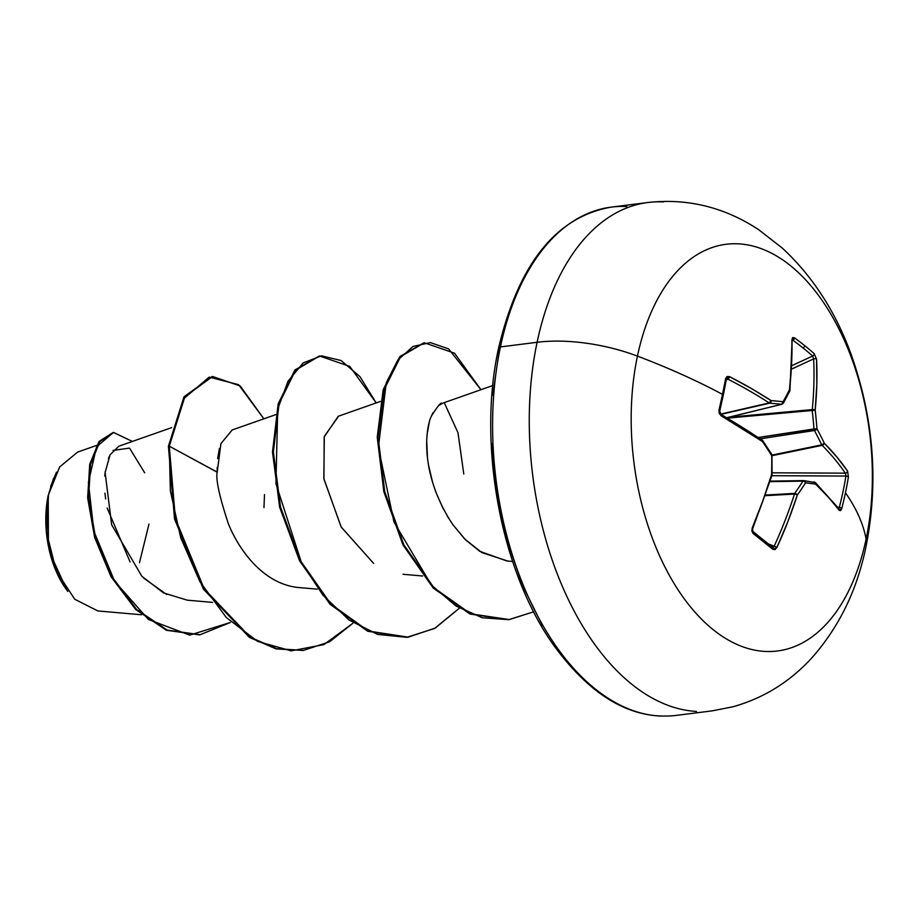 <?xml version="1.0" encoding="UTF-8"?>
<svg xmlns="http://www.w3.org/2000/svg" width="918" height="918" viewBox="0 0 918 918"><rect width="100%" height="100%" fill="white"/><g stroke="black" fill="none" stroke-linecap="round" stroke-linejoin="round"><path stroke-width="1.38" d="M726 380.063A2.18 0.987 -169.4 0 0 726.356 379.639A2.18 0.987 -169.4 0 0 725.599 378.686A406.961 172.813 114.4 0 1 722.477 394.35A2.18 0.907 11.9 0 1 723.246 395.268A2.18 0.907 -168.1 0 0 722.477 394.35A406.961 172.813 -65.6 0 0 725.599 378.686L727.022 376.529L729.5 376.621L751.039 388.325L771.074 400.592A409.91 69.045 -6.4 0 1 783.111 401.728A409.91 177.943 -34.7 0 0 789.503 389.645L791.568 364.262L791.97 339.522L792.647 337.56L794.414 337.824A406.961 247.39 -9.9 0 1 804.616 345.57A2.18 1.526 128.7 0 1 803.112 348.002A404.804 246.07 -9.9 0 1 812.637 356.046A2.18 1.561 -48.3 0 0 814.186 353.659A406.961 247.39 170.1 0 0 804.616 345.57A406.961 247.39 -9.9 0 1 814.186 353.659L816.572 359.213L816.813 384.47L815.184 410.208A409.91 349.976 98.9 0 1 816.963 428.832A409.91 287.713 26.2 0 1 824.341 443.233L836.964 457.107L847.624 471.186L848.404 476.993A406.961 353.315 155.5 0 1 845.455 492.782A409.933 171.322 11.9 0 1 866.099 539.141A204.966 118.778 -97.2 0 1 713.378 629.84A204.966 118.778 -97.2 0 1 637.448 356.115A102.483 42.836 -168.1 0 0 537.099 342.288A256.202 148.464 82.8 0 0 696.464 711.427A256.202 148.464 -97.2 0 1 537.099 342.288L500.436 346.924A256.202 148.464 82.8 0 0 659.812 716.051A256.202 148.464 -97.2 0 1 500.436 346.924A4.349 1.813 -168.1 0 0 498.612 347.956A4.349 1.813 11.9 0 1 500.436 346.924A256.202 148.464 -97.2 0 1 626.891 206.573A256.202 148.464 82.8 0 0 500.436 346.924L537.099 342.288A256.202 148.464 -97.2 0 1 663.542 201.949A256.202 148.464 82.8 0 0 537.099 342.288A102.483 42.836 11.9 0 1 637.448 356.115A409.933 171.322 11.9 0 1 722.477 394.35A409.933 171.322 -168.1 0 0 637.448 356.115A204.966 118.778 82.8 0 0 713.378 629.84A204.966 118.778 82.8 0 0 866.099 539.141A204.966 118.778 82.8 0 0 790.168 265.428A204.966 118.778 82.8 0 0 637.448 356.115A204.966 118.778 -97.2 0 1 790.168 265.428A204.966 118.778 -97.2 0 1 866.099 539.141A409.933 171.322 -168.1 0 0 845.455 492.782A406.961 353.315 155.5 0 1 841.76 508.515L840.659 510.626L839.362 510.397L828.484 497.338L815.712 484.165A409.91 27.632 -178.3 0 0 805.602 482.776A409.91 219.356 153.9 0 1 797.294 495.112L787.954 521.413L776.892 547.495L775.033 549.595L772.945 549.377L753.173 533.553L751.876 531.063L752.29 527.793L762.709 501.205L771.602 474.549A409.91 308.574 -84.5 0 0 771.74 455.684A409.91 246.311 -145.3 0 0 762.445 441.524L721.227 415.831L719.242 413.444L718.955 410.208A406.961 172.813 -65.6 0 0 722.477 394.35A406.961 172.813 114.4 0 1 718.955 410.208L721.227 415.831A409.738 149.898 16 0 1 762.445 441.524A409.91 246.311 34.7 0 1 771.74 455.684A409.91 308.574 95.5 0 1 771.602 474.549A409.738 264.9 124.8 0 1 752.29 527.793L753.173 533.553A406.961 66.888 29.3 0 1 772.945 549.377L776.892 547.495A409.738 306.279 -46.9 0 0 797.294 495.112A409.91 219.356 -26.1 0 0 805.602 482.776A409.91 27.632 1.7 0 1 815.712 484.165A409.738 149.898 16 0 1 839.362 510.397L841.76 508.515A2.18 0.884 -165.5 0 0 839.316 507.402A404.804 351.433 -24.5 0 0 845.926 476.052L771.923 475.696L845.926 476.052A404.804 351.433 155.5 0 1 839.316 507.402L838.731 508.457M865.995 546.646A102.483 42.836 -168.1 0 0 866.099 539.141A102.483 42.836 11.9 0 1 865.995 546.646M67.083 590.435L50.57 554.346M48.425 544.822L48.229 495.295A79.568 46.107 82.8 0 0 66.486 589.631A79.568 46.107 82.8 0 0 67.496 590.974M171.666 427.616L118.835 446.205L110.114 454.777L105.122 472.449L111.652 524.786L141.831 576.252L163.53 592.913L187.215 600.165L212.506 602.38M275.675 414.661L232.174 429.968L220.94 443.601L217.21 472.116C215.615 479.162 219.356 496.431 228.444 523.948C238.255 548.402 262.318 583.814 298.189 587.497L317.261 589.161M380.419 401.441L338.226 416.29L324.18 436.957L323.939 479.116L341.255 527.139L373.603 563.354M442.028 403.45L441.902 403.507C441.306 401.786 437.817 405.951 431.449 416.015C425.596 427.513 418.895 473.493 452.861 524.66L465.449 539.727L479.747 551.293L506.874 560.978L512.634 561.483M444.243 402.704L457.979 432.676L463.774 474.009M96.516 445.448L77.628 452.092L59.659 466.941L48.505 494.699L46.738 533.174L56.262 571.088L74.783 599.27L97.847 610.94L141.452 614.762M139.479 562.711L148.98 524.075M144.665 472.759L129.518 448.087L113.029 450.428M109.632 455.73L108.335 458.702M105.226 471.6L104.755 476.201M104.973 493.173L105.627 498.979M107.177 508.056L130.058 561.896M143.633 578.065L166.72 594.508M263.959 507.608L264.499 494.595M219.436 448.42L217.646 458.587M217.153 467.537L217.21 472.116L169.279 446.182L183.611 398.814L209.201 377.114L238.6 384.688L263.856 418.826L240.229 385.985L212.54 376.495L184.839 396.805L169.279 446.182L168.407 446.297L183.967 396.92L212.54 376.495M230.338 622.484L189.693 635.13L148.464 619.512L114.624 581.289L93.877 531.27L88.392 482.501L96.539 446.905L113.419 432.447L132.387 441.443L113.58 432.435L99.81 441.604L90.561 464.462L88.564 498.015L95.552 537.432L111.916 576.665L136.598 609.403L167.156 630.081L200.101 634.717L230.338 622.484M113.143 432.493L99.236 441.329L89.803 464.038L87.658 497.636L94.588 537.214L110.998 576.676L135.807 609.586L166.548 630.299L199.229 634.831L166.284 630.184L135.726 609.518L111.044 576.768L94.68 537.535L87.692 498.13L89.689 464.565L98.937 441.707L113.58 432.435M212.104 376.552L184.128 396.668L168.407 446.297L174.523 518.854L203.337 588.989L249.409 637.344L275.87 648.808L303.066 650.437L276.261 648.911L249.73 637.551L203.498 589.241L174.558 519.003L168.407 446.297L169.279 446.182L170.369 490.935L180.731 537.787L199.849 581.564L226.241 617.435L257.625 641.418L291.213 650.851L323.939 644.597L352.845 623.288L329.619 641.774L303.502 650.38L276.743 648.705L250.281 637.241L204.209 588.874L175.395 518.739L169.279 446.182L217.21 472.219M498.612 347.968C518.647 263.718 556.193 216.774 611.262 207.124L647.924 202.499C687.502 198.104 724.405 207.158 758.635 229.661L782.285 248.067C812.705 276.307 835.713 311.902 851.307 354.864C873.81 418.711 878.721 482.581 866.03 546.451C857.171 589.918 839.121 627.04 811.879 657.827C789.882 681.89 763.535 698.219 732.828 706.803L712.093 710.876L675.43 715.501C632.387 720.079 592.282 697.313 555.115 647.19C500.941 573.383 477.039 444.369 498.612 347.968A4.349 1.813 11.9 0 0 499.346 349.31L492.84 395.142M491.991 443.543L496.81 492.645L507.126 540.553L522.549 585.443L542.481 625.571M507.815 561.059L481.904 552.636L464.841 539.141L452.861 524.66L447.41 516.318M443.107 508.595L435.545 491.359M432.745 482.948L428.649 465.621M427.444 457.221L426.732 441.397M427.203 433.835L429.211 422.613M431.494 415.9L433.112 412.561M438.609 405.595L443.383 402.933M373.546 563.319L341.094 526.875L323.836 478.542L324.318 436.36L338.662 416.141M376.196 402.933L359.948 376.632L341.06 360.51L321.472 355.828L303.169 362.92L288.045 381.177L277.718 409.026L275.928 483.66L301.425 562.55L323.125 595.392L349.104 620.04L377.642 634.418L406.777 637.333L434.535 628.463L459.023 608.496L435.212 628.084L408.269 637.161L368.428 631.056L330.893 604.113L300.381 560.554L280.529 507.115L273.38 452.069L279.015 403.931L295.585 370.161L319.567 356.012L349.769 366.397L376.196 402.933M480.952 389.714L448.627 348.92L430.427 342.609L412.962 346.465L397.781 360.154L386.271 382.703L378.388 447.296L393.971 522.067L431.517 585.225L456.039 606.029L482.283 617.757L508.675 619.673L533.691 611.79L509.318 619.593L470.727 613.821L433.939 587.761L403.84 544.776L384.734 491.612L378.124 437.232L384.011 389.852L400.558 356.677L424.323 342.781L454.525 353.189L480.952 389.714M319.567 356.012L294.712 370.264L278.143 404.046L272.508 452.184L279.657 507.218L299.509 560.657L330.021 604.228L367.556 631.171L407.397 637.264L367.866 631.297L330.17 604.377L299.52 560.691L279.623 507.069L272.508 451.851L278.257 403.633L294.988 369.943L319.131 356.069M424.323 342.781L399.686 356.792L383.139 389.966L377.252 437.335L383.862 491.727L402.968 544.89L433.066 587.876L469.855 613.924L508.446 619.707L470.165 614.062L433.216 588.036L402.991 544.936L383.827 491.578L377.252 437.014L383.254 389.565L399.961 356.471L423.886 342.839M53.531 478.335L48.505 494.699M50.616 486.425L56.503 472.116M48.229 495.295L45.9 525.062L50.685 555.711L61.85 582.574L67.852 591.444M726.815 417.701L781.666 404.299A407.741 68.678 173.6 0 0 769.686 403.163L721.043 414.351L769.686 403.163A2.18 1.205 -103 0 1 769.192 402.933A407.569 190.278 -172.5 0 0 727.836 379.1L726.276 380.063L727.836 379.1A407.569 190.278 7.5 0 1 769.192 402.933L720.676 414.098L769.686 403.163A407.741 68.678 -6.4 0 1 781.666 404.299L726.815 417.701M721.261 414.729A407.569 149.106 -164 0 0 720.435 414.248A407.569 149.106 16 0 1 761.424 439.802M753.196 531.809A404.804 66.532 -150.7 0 0 752.691 531.419A2.18 1.457 127.9 0 1 752.99 531.579L752.29 527.793L752.771 528.412L772.061 475.226A2.18 0.746 -163 0 0 771.602 474.549A2.18 0.746 17 0 1 772.061 475.237A2.18 0.746 17 0 1 771.338 475.547A407.569 263.489 124.8 0 1 752.129 528.516A407.569 263.489 -55.2 0 0 752.393 527.873M772.704 547.369A2.18 1.584 129.5 0 1 772.945 549.377A2.18 1.584 -50.5 0 0 772.704 547.369A2.18 1.584 -50.5 0 0 772.359 547.162L774.184 546.164A2.18 0.585 24.7 0 1 776.892 547.495A2.18 0.585 -155.3 0 0 774.184 546.164L768.55 543.961L774.184 546.164A407.569 304.661 -46.9 0 0 794.472 494.056L765.371 495.674L794.472 494.056A2.18 1.136 -93.2 0 1 794.713 493.391A407.741 218.186 -26.1 0 0 802.986 481.135L770.064 481.64L802.986 481.135A2.18 1.216 -90.9 0 1 803.755 480.607A2.18 1.216 89.1 0 0 802.986 481.135A2.18 1.377 32.8 0 1 805.602 482.776A2.18 1.802 -82.5 0 0 804.088 480.63A2.18 1.802 97.5 0 1 805.602 482.776A2.18 1.377 -147.2 0 0 802.986 481.135A407.741 218.186 153.9 0 1 794.713 493.391L765.601 495.02L794.713 493.391A2.18 1.32 35.1 0 1 797.294 495.112A2.18 1.32 -144.9 0 0 794.713 493.391A2.18 1.136 86.8 0 0 794.472 494.056A2.18 0.769 17.8 0 1 797.294 495.112A2.18 0.769 -162.2 0 0 794.472 494.056A407.569 304.661 133.1 0 1 774.184 546.164L773.392 547.254M792.062 340.188L792.957 340.303A2.18 1.48 -54.2 0 0 794.414 337.824A406.961 247.39 170.1 0 1 804.616 345.57A2.18 1.526 -51.3 0 1 803.112 348.002A404.804 246.07 170.1 0 0 792.957 340.303A404.804 246.07 -9.9 0 1 803.112 348.002A404.804 246.07 170.1 0 1 812.637 356.046L813.646 358.892A2.18 1.17 177.3 0 1 816.572 359.213L814.186 353.659A2.18 1.561 131.7 0 1 812.637 356.046L791.97 365.571L812.637 356.046L813.646 358.892A407.569 304.661 133.1 0 1 812.269 409.612A407.569 304.661 -46.9 0 0 813.646 358.892A2.18 1.17 -2.7 0 1 816.572 359.213A409.738 306.279 -46.9 0 1 815.184 410.208L812.269 409.612L812.2 410.415A2.18 1.102 -95.2 0 1 812.269 409.612L729.076 417.197L812.269 409.612A2.18 1.033 5.6 0 1 815.184 410.208L727.561 418.138L812.2 410.415A407.741 348.117 98.9 0 1 813.979 428.947A407.741 348.117 -81.1 0 0 812.2 410.415L815.184 410.208A409.91 349.976 -81.1 0 1 816.963 428.832L813.979 428.947L814.415 430.508A2.18 1.09 -98.7 0 1 813.979 428.947L758.417 437.461L816.963 428.832A2.18 1.102 151.6 0 1 814.415 430.508L760.391 438.793L814.415 430.508A407.741 286.187 26.2 0 1 821.748 444.84A407.741 286.187 -153.8 0 0 814.415 430.508L816.963 428.832A409.91 287.713 -153.8 0 1 824.341 443.233L821.748 444.84L822.184 445.356A2.18 1.147 -101.6 0 1 821.748 444.84L772.153 455.064L821.748 444.84A2.18 1.147 -25.8 0 0 824.341 443.233A2.18 1.652 135.4 0 1 822.184 445.356L772.279 455.638L822.184 445.356L824.341 443.233A409.738 191.288 -172.5 0 1 847.624 471.186A2.18 1.779 -34.4 0 1 845.34 473.16A407.569 190.278 -172.5 0 0 822.184 445.356A407.569 190.278 7.5 0 1 845.34 473.16L845.926 476.052A2.18 0.929 -170.7 0 1 848.404 476.993L847.624 471.186A2.18 1.779 145.6 0 1 845.34 473.16L772.199 472.804L845.34 473.16L845.926 476.052A2.18 0.929 9.3 0 1 848.404 476.993A406.961 353.315 -24.5 0 1 845.455 492.782A406.961 353.315 -24.5 0 1 841.76 508.515A2.18 0.884 14.5 0 0 839.316 507.402L837.732 507.149L839.316 507.402L837.939 508.308A2.18 1.813 142.6 0 1 839.362 510.397A2.18 1.813 -37.4 0 0 839.109 508.939L815.368 482.593A2.18 1.664 134 0 1 815.712 484.165A2.18 1.664 -46 0 0 814.886 482.306M813.646 358.892L791.786 368.979L813.646 358.892M792.406 340.073L792.957 340.303A2.18 1.48 125.8 0 0 794.414 337.824L791.97 339.522A2.18 1.239 -1 0 1 792.406 340.257A2.18 1.239 179 0 0 791.97 339.522A409.738 264.9 124.8 0 1 789.503 389.645A2.18 1.067 6.4 0 1 789.939 390.391L788.883 391.756L789.503 389.645A409.91 177.943 145.3 0 1 783.111 401.728A2.18 1.48 28.9 0 1 783.329 403.209A2.18 1.48 28.9 0 1 783.329 403.22L782.538 403.771L783.111 401.728L781.666 404.299L782.538 403.771M726.872 417.736L781.941 404.276A2.18 1.297 -103.7 0 1 781.666 404.299A2.18 1.698 -84 0 0 783.111 401.728A409.91 69.045 173.6 0 0 771.074 400.592A2.18 1.641 94.9 0 1 769.686 403.163L771.074 400.592L769.192 402.933A2.18 1.377 -57 0 0 771.074 400.592A409.738 191.288 -172.5 0 0 729.5 376.621A2.18 1.17 117.1 0 1 727.836 379.1A2.18 1.17 -62.9 0 0 729.5 376.621L725.599 378.686A2.18 0.987 10.6 0 1 726.356 379.639L727.836 379.1L726.643 379.031M803.663 480.619L770.225 481.124L803.755 480.607A2.18 1.216 89.1 0 1 803.858 480.619A2.18 1.802 97.5 0 1 804.088 480.63A2.18 1.802 -82.5 0 0 803.858 480.619M814.186 482.007A2.18 1.859 98.1 0 1 815.712 484.165A2.18 1.859 -81.9 0 0 813.922 481.996M752.99 531.579A2.18 1.457 127.9 0 1 753.173 533.553A2.18 1.457 -52.1 0 0 752.99 531.579A2.18 1.457 -52.1 0 0 752.967 531.568L772.692 547.357M772.061 475.226L771.958 454.674A2.18 0.998 147.7 0 1 771.74 455.684A2.18 0.998 -32.3 0 0 771.958 454.674L762.663 440.525A2.18 0.941 145.7 0 1 762.445 441.524A2.18 0.941 -34.3 0 0 762.663 440.525A2.18 0.941 -34.3 0 0 762.41 440.342M789.136 391.091L789.503 389.645L789.136 391.091M781.941 404.276L783.329 403.22L789.721 391.125A2.18 1.538 -153.3 0 0 789.503 389.645M762.663 440.525L762.089 439.951A2.18 1.354 124.3 0 1 762.101 439.951A2.18 1.354 124.3 0 1 762.445 441.524A2.18 1.354 -55.7 0 0 762.101 439.963L720.951 414.305A2.18 1.125 119.8 0 1 721.227 415.831A2.18 1.125 -60.2 0 0 720.963 414.316L719.723 411.092A2.18 0.838 -166.8 0 0 718.955 410.208A2.18 0.838 13.2 0 1 719.723 411.092A2.18 0.838 13.2 0 1 719.402 411.413A2.18 0.838 -166.8 0 0 719.723 411.092L720.951 414.305A2.18 1.125 119.8 0 0 720.435 414.248M722.902 395.635A2.18 0.907 -168.1 0 0 723.246 395.268L726.345 379.65M402.979 574.278L422.624 575.999M442.981 403.071L492.817 385.537M200.101 634.717L199.229 634.831M302.63 650.483L303.502 650.38M407.397 637.264L408.269 637.161M508.446 619.707L509.318 619.593M815.368 482.593L803.755 480.607M789.939 390.391L792.096 340.165M723.246 395.268L719.723 411.092"/></g></svg>
